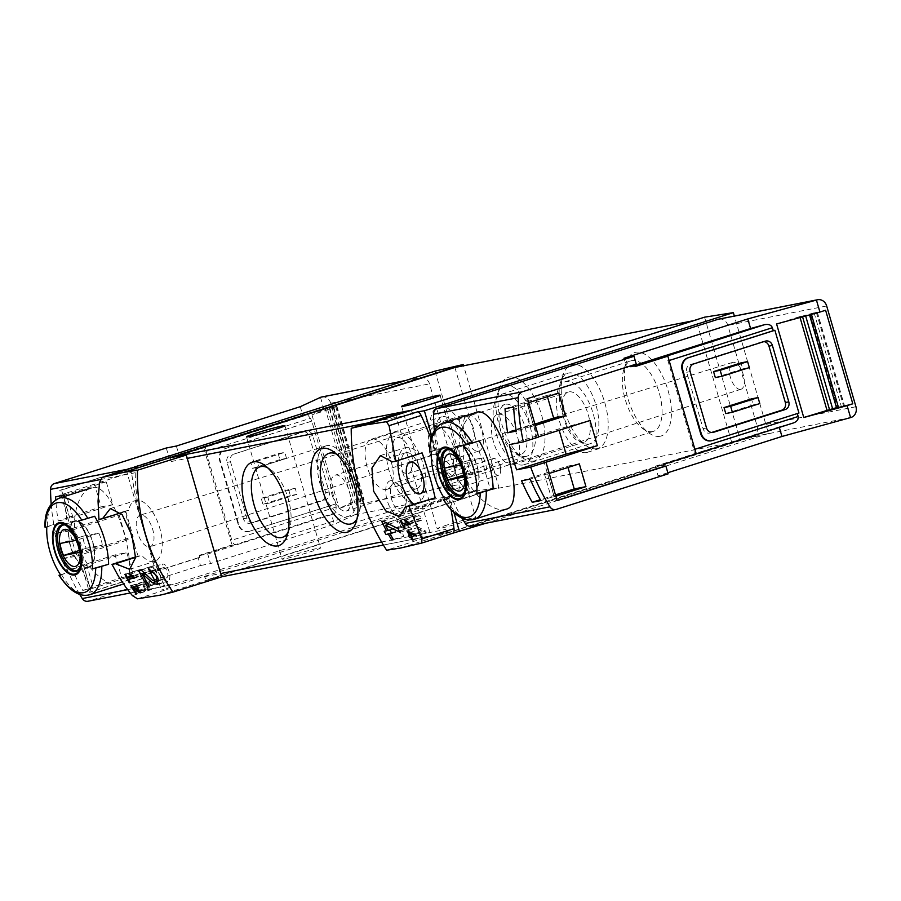 <?xml version="1.0" encoding="UTF-8"?>
<svg xmlns="http://www.w3.org/2000/svg" width="901" height="901" viewBox="0 0 901 901"><rect width="100%" height="100%" fill="white"/><g stroke="black" fill="none" stroke-linecap="round" stroke-linejoin="round"><path stroke-width="0.68" stroke-dasharray="4.5 3.38" d="M231.985 544.936L199.29 555.32L199.909 557.426L91.159 591.968L80.009 553.586L133.123 536.714L125.813 511.52L72.688 528.403L61.538 490.02L170.289 455.467L170.897 457.573L203.581 447.189L231.985 544.936A5.001 2.331 -107.6 0 0 232.875 545.082L235.521 544.564A5.001 2.331 -107.6 0 1 231.827 540.217L206.036 451.457A5.001 2.331 -107.6 0 1 206.825 446.243A5.001 2.331 -107.6 0 1 206.948 446.209L204.302 446.727A5.001 2.331 -107.6 0 0 204.178 446.761A5.001 2.331 -107.6 0 0 203.581 447.189M94.526 484.119L62.89 494.176L69.512 516.96L101.149 506.914L94.526 484.119L106.25 481.821L112.862 504.616L66.82 519.235A187.566 165.739 -101.1 0 1 64.309 496.53M115.08 554.892L83.444 564.938L90.066 587.734L121.703 577.676L115.08 554.892L126.804 552.595L133.427 575.379L91.418 588.725A187.566 165.739 -101.1 0 1 80.763 567.213L126.804 552.595M86.552 564.33L93.175 587.125L82.791 590.414A187.566 165.739 -101.1 0 1 72.148 568.903L83.444 564.938M55.614 496.856L65.987 493.568L72.609 516.352L58.205 520.924A187.566 165.739 -101.1 0 1 55.772 499.751M462.134 518.255A187.566 165.739 -101.1 0 1 441.94 471.212A187.566 165.739 -101.1 0 1 434.338 430.599M506.227 509.166L505.022 509.47C492.723 512.489 469.004 493.365 461.774 467.349C454.239 442.357 463.396 415.902 475.559 412.635M663.553 464.285A5.001 2.331 -107.6 0 1 662.956 464.713A5.001 2.331 -107.6 0 1 662.832 464.747L655.286 466.222L658.079 475.818L668.148 473.847M636.264 364.094L634.597 364.623M635.149 366.538A5.001 2.331 -107.6 0 0 634.259 366.392L626.713 367.867L623.92 358.271M538.674 437.019L536.951 437.357L525.79 398.974L527.513 398.636M590.065 420.485L558.778 428.932L509.324 444.644M538.618 436.827L536.951 437.357M199.909 557.426L198.186 557.764L200.45 565.558L88.489 601.125L173.183 584.512A6.251 5.53 -101.1 0 1 172.643 584.648A6.251 5.53 -101.1 0 1 166.944 581.933A187.566 165.739 -101.1 0 1 143.631 529.709A187.566 165.739 -101.1 0 1 135.229 472.743A6.251 5.53 -101.1 0 1 139.036 466.966L419.708 377.812A8.751 7.737 -101.1 0 1 420.474 377.62A8.751 7.737 -101.1 0 1 429.529 383.86L458.812 484.614A8.751 7.737 -101.1 0 1 453.867 495.359L173.183 584.512M199.29 555.32A5.001 2.331 -107.6 0 0 200.191 555.466L207.737 553.991L210.519 563.587L200.45 565.558M198.186 557.764L89.436 592.306L78.286 553.924L80.009 553.586M79.772 594.48A187.566 165.739 -101.1 0 1 62.98 558.789L78.286 553.924M176.371 446.04L179.153 455.636L171.607 457.111A5.001 2.331 -107.6 0 0 171.494 457.145A5.001 2.331 -107.6 0 0 170.897 457.573M51.188 503.997A187.566 165.739 -101.1 0 0 55.671 533.595L69.704 530.847L119.157 515.135L125.813 511.52M119.157 515.135L126.478 540.318L133.123 536.714M825.609 310.248L811.441 314.393M811.373 314.167L816.351 312.219L802.352 316.093L802.566 316.825M802.352 316.093L799.784 316.6L800.054 317.524M352.629 503.006L325.452 409.448L329.642 407.511L311.949 414.877L333.46 408.04L331.816 408.367L358.992 501.925L364.083 499.83L351.131 502.871L339.136 508.434L358.992 501.925M333.46 408.04L360.648 501.598M329.642 407.511L356.83 501.069M443.743 499.864L452.629 496.8A50.647 23.595 72.4 0 1 438.697 448.822L431.309 451.705M429.8 451.885L438.697 448.822M462.956 445.488L479.163 440.882M445.24 499.683L452.629 496.8M120.52 584.873L121.725 584.558C144.261 580.604 113.808 477.598 91.057 488.038C78.905 491.315 69.737 517.726 77.261 542.695C84.469 568.734 108.21 587.903 120.52 584.873M59.241 575.266L68.127 572.191A50.647 23.595 72.4 0 1 54.195 524.213L46.807 527.096M45.298 527.288L54.195 524.213M60.739 575.075L68.127 572.191M78.455 520.891L94.661 516.284M82.791 590.414L91.418 588.725M72.148 568.903L80.763 567.213M58.205 520.924L66.82 519.235M62.98 558.789L77.024 556.03A187.566 165.739 -101.1 0 1 69.704 530.847M715.315 377.587L742.728 368.881L740.994 362.889M711.576 432.491L710.089 432.964A6.251 5.53 -101.1 0 1 709.56 433.099A6.251 5.53 -101.1 0 1 703.084 428.639L686.697 372.271A6.251 5.53 -101.1 0 1 690.234 364.601L761.942 341.817A6.251 5.53 -101.1 0 1 762.483 341.682A6.251 5.53 -101.1 0 1 763.902 341.614M725.767 413.57L753.191 404.864L751.445 398.873M634.788 365.31L626.713 367.867M655.286 466.222L779.162 426.883L779.32 427.434M667.821 472.732L658.079 475.818M718.784 319.123A8.751 7.737 -101.1 0 1 727.85 325.362L757.122 426.117A8.751 7.737 -101.1 0 1 752.177 436.861L471.505 526.015L556.199 509.414M454.048 512.872L431.782 436.23M486.157 523.177L768.485 433.494L734.36 316.06M422.085 452.876L418.548 453.563A31.884 14.855 -107.6 0 0 405.506 447.606A31.884 14.855 -107.6 0 0 398.231 460.445M413.57 504.278A31.884 14.855 -107.6 0 0 424.81 508.389A31.884 14.855 -107.6 0 0 431.624 498.546M395.539 414.032L430.926 535.802L386.63 550.229M430.926 535.802L447.121 533.246L740.284 440.116L768.485 433.494M400.754 547.977L447.121 533.246L445.995 529.349A3.75 3.311 -101.1 0 0 450.196 531.939L731.758 442.504L696.214 320.159L414.651 409.595A3.75 3.311 -101.1 0 0 412.534 414.201L411.408 410.304M390.561 480.695A18.752 8.74 -107.6 0 0 389.131 505.686A18.752 8.74 -107.6 0 0 405 512.489A18.752 8.74 -107.6 0 0 395.348 482.091A18.752 8.74 -107.6 0 0 390.561 480.695M704.571 317.175L740.284 440.116M135.567 556.919L141.716 555.388A31.884 14.855 -107.6 0 0 154.758 561.346A31.884 14.855 -107.6 0 0 159.263 526.454A31.884 14.855 -107.6 0 0 135.454 500.562A31.884 14.855 -107.6 0 0 128.64 510.416L125.115 511.104A187.566 87.386 -107.6 0 0 129.406 528.166M134.204 544.305A187.566 87.386 -107.6 0 0 138.18 556.086M98.941 519.415L125.115 511.104M132.852 467.698A6.251 2.917 -107.6 0 0 131.557 472.27A187.566 87.386 -107.6 0 0 143.631 529.709A187.566 87.386 -107.6 0 0 164.444 585.425A6.251 2.917 -107.6 0 0 168.307 589.017L161.189 590.144L470.164 491.991L498.963 487.441L463.621 365.772M234.023 454.059L305.732 431.275A6.251 5.53 -101.1 0 1 306.272 431.14A6.251 5.53 -101.1 0 1 312.748 435.6L329.124 491.98A6.251 5.53 -101.1 0 1 325.588 499.65L253.879 522.422A6.251 5.53 -101.1 0 1 253.35 522.569A6.251 5.53 -101.1 0 1 246.874 518.109L230.487 461.729A6.251 5.53 -101.1 0 1 234.023 454.059L302.285 431.951A6.251 5.53 -101.1 0 1 302.826 431.816A6.251 5.53 -101.1 0 1 309.302 436.275L312.748 435.6M278.172 453.642L279.918 459.634L286.529 458.339L259.105 467.056L257.359 461.053L284.784 452.347L278.172 453.642L250.76 462.348L252.494 468.351L259.105 467.056M286.529 458.339L284.784 452.347M296.981 494.322L269.557 503.04L267.822 497.037L295.235 488.331L288.624 489.626L290.37 495.618L296.981 494.322L295.235 488.331M311.949 414.877L339.136 508.434M321.646 396.992A8.751 7.737 -101.1 0 1 330.712 403.243L359.983 503.997A8.751 7.737 -101.1 0 1 355.039 514.73L351.131 502.871M354.611 514.865L334.395 524.236L210.519 563.587M335.352 504.053L249.363 531.308L335.352 504.053L336.231 507.06L335.701 512.748L331.602 514.64L334.395 524.236M249.363 531.308A10.001 8.841 -101.1 0 1 248.507 531.522A10.001 8.841 -101.1 0 1 238.146 524.382L219.675 460.816A10.001 8.841 -101.1 0 1 225.318 448.54L311.791 421.071L335.836 503.839M311.791 421.071L310.44 418.301L206.036 451.457M300.247 406.689L303.029 416.285L307.23 414.347L310.44 418.301M323.955 409.313L320.463 397.318M249.937 531.196A10.001 8.841 -101.1 0 1 249.081 531.41A10.001 8.841 -101.1 0 1 238.72 524.269L220.249 460.704A10.001 8.841 -101.1 0 1 225.892 448.428L311.307 421.296M331.602 514.64L207.737 553.991M179.153 455.636L303.029 416.285M159.432 595.291L205.8 580.571L221.669 576.843M454.892 367.473L490.437 489.817L208.886 579.264A3.75 3.311 -101.1 0 1 204.673 576.663L205.8 580.571L498.963 487.441M126.219 469.793L161.189 590.144M435.048 371.122L470.164 491.991M170.086 457.618L171.224 461.515A3.75 3.311 -101.1 0 1 172.688 457.212M171.224 461.515L187.25 458.372M367.664 422.997L412.534 414.201M693.522 320.688L696.214 320.159M660.106 436.264A43.766 20.385 72.4 0 1 648.945 432.998A43.766 20.385 72.4 0 1 626.42 362.078A43.766 20.385 72.4 0 1 663.451 377.958A43.766 20.385 72.4 0 1 660.106 436.264M596.913 448.664A43.766 20.385 72.4 0 1 585.74 445.387A43.766 20.385 72.4 0 1 563.215 374.467A43.766 20.385 72.4 0 1 600.246 390.358A43.766 20.385 72.4 0 1 596.913 448.664M533.707 461.053A43.766 20.385 72.4 0 1 522.546 457.787A43.766 20.385 72.4 0 1 500.01 386.856A43.766 20.385 72.4 0 1 537.052 402.747A43.766 20.385 72.4 0 1 533.707 461.053M490.437 489.817L731.758 442.504M447.2 524.968A20.002 0.946 -16.2 0 0 437.188 528.741A20.002 0.946 -16.2 0 0 465.592 521.364A20.002 0.946 -16.2 0 0 475.615 517.579A20.002 0.946 -16.2 0 0 447.2 524.968M292.07 555.388A20.002 0.946 -16.2 0 0 282.047 559.161A20.002 0.946 -16.2 0 0 310.462 551.784A20.002 0.946 -16.2 0 0 320.474 547.999A20.002 0.946 -16.2 0 0 292.07 555.388M381.506 541.997L445.995 529.349M204.673 576.663L220.7 573.52M386.461 489.48A26.264 12.231 72.4 0 1 367.281 467.326A26.264 12.231 72.4 0 1 371.201 439.271A26.264 12.231 72.4 0 1 390.809 460.591A26.264 12.231 72.4 0 1 387.092 489.322A26.264 12.231 72.4 0 1 386.461 489.48M457.122 467.045A26.264 12.231 72.4 0 1 437.931 444.891A26.264 12.231 72.4 0 1 441.85 416.825A26.264 12.231 72.4 0 1 461.458 438.145A26.264 12.231 72.4 0 1 457.753 466.876A26.264 12.231 72.4 0 1 457.122 467.045M460.107 477.339A36.997 17.232 72.4 0 1 433.077 446.13A36.997 17.232 72.4 0 1 438.596 406.588A36.997 17.232 72.4 0 1 466.222 436.636A36.997 17.232 72.4 0 1 460.997 477.113A36.997 17.232 72.4 0 1 460.107 477.339M526.105 456.368A36.997 17.232 72.4 0 1 516.667 453.608A36.997 17.232 72.4 0 1 497.622 393.658A36.997 17.232 72.4 0 1 504.594 385.628A36.997 17.232 72.4 0 1 532.221 415.665A36.997 17.232 72.4 0 1 526.995 456.143A36.997 17.232 72.4 0 1 526.105 456.368M449.667 477.091A26.264 12.231 72.4 0 1 430.487 454.937A26.264 12.231 72.4 0 1 434.395 426.871A26.264 12.231 72.4 0 1 454.003 448.202A26.264 12.231 72.4 0 1 450.297 476.933A26.264 12.231 72.4 0 1 449.667 477.091M520.316 454.645A26.264 12.231 72.4 0 1 501.136 432.491A26.264 12.231 72.4 0 1 505.056 404.425A26.264 12.231 72.4 0 1 524.664 425.756A26.264 12.231 72.4 0 1 520.947 454.487A26.264 12.231 72.4 0 1 520.316 454.645M523.312 464.939A36.997 17.232 72.4 0 1 496.282 433.73A36.997 17.232 72.4 0 1 501.801 394.199A36.997 17.232 72.4 0 1 529.428 424.236A36.997 17.232 72.4 0 1 524.202 464.713A36.997 17.232 72.4 0 1 523.312 464.939M589.31 443.979A36.997 17.232 72.4 0 1 579.872 441.22A36.997 17.232 72.4 0 1 560.827 381.269A36.997 17.232 72.4 0 1 567.799 373.239A36.997 17.232 72.4 0 1 595.426 403.276A36.997 17.232 72.4 0 1 590.2 443.754A36.997 17.232 72.4 0 1 589.31 443.979M512.872 464.702A26.264 12.231 72.4 0 1 493.68 442.549A26.264 12.231 72.4 0 1 497.6 414.483A26.264 12.231 72.4 0 1 517.208 435.802A26.264 12.231 72.4 0 1 513.502 464.533A26.264 12.231 72.4 0 1 512.872 464.702M583.521 442.256A26.264 12.231 72.4 0 1 564.341 420.103A26.264 12.231 72.4 0 1 568.261 392.036A26.264 12.231 72.4 0 1 587.869 413.356A26.264 12.231 72.4 0 1 584.152 442.087A26.264 12.231 72.4 0 1 583.521 442.256M586.517 452.55A36.997 17.232 72.4 0 1 559.487 421.341A36.997 17.232 72.4 0 1 565.006 381.81A36.997 17.232 72.4 0 1 592.633 411.847A36.997 17.232 72.4 0 1 587.407 452.325A36.997 17.232 72.4 0 1 586.517 452.55M652.515 431.59A36.997 17.232 72.4 0 1 643.077 428.82A36.997 17.232 72.4 0 1 624.033 368.869A36.997 17.232 72.4 0 1 631.004 360.839A36.997 17.232 72.4 0 1 658.631 390.876A36.997 17.232 72.4 0 1 653.405 431.354A36.997 17.232 72.4 0 1 652.515 431.59M395.854 432.097A36.997 17.232 -107.6 0 0 394.965 432.322A36.997 17.232 -107.6 0 0 389.739 472.8A36.997 17.232 -107.6 0 0 417.366 502.848A36.997 17.232 -107.6 0 0 422.884 463.305A36.997 17.232 -107.6 0 0 395.854 432.097M394.064 457.28A18.752 8.74 -107.6 0 0 408.367 473.464A18.752 8.74 -107.6 0 0 411.014 452.944A18.752 8.74 -107.6 0 0 397.003 437.717A18.752 8.74 -107.6 0 0 394.064 457.28M357.021 518.762A36.997 17.232 -107.6 0 0 358.339 515.777A36.997 17.232 -107.6 0 0 339.294 455.827A36.997 17.232 -107.6 0 0 336.49 454.16M326.905 445.623A36.997 17.232 -107.6 0 0 326.016 445.849A36.997 17.232 -107.6 0 0 320.79 486.326A36.997 17.232 -107.6 0 0 348.417 516.363A36.997 17.232 -107.6 0 0 353.935 476.832A36.997 17.232 -107.6 0 0 326.905 445.623M332.086 494.784A18.752 8.74 -107.6 0 0 346.378 510.98A18.752 8.74 -107.6 0 0 349.036 490.459A18.752 8.74 -107.6 0 0 335.026 475.221A18.752 8.74 -107.6 0 0 332.086 494.784M288.072 532.277A36.997 17.232 -107.6 0 0 289.39 529.304A36.997 17.232 -107.6 0 0 270.345 469.342A36.997 17.232 -107.6 0 0 267.541 467.675M464.725 434.834A18.752 8.74 -107.6 0 0 479.017 451.018A18.752 8.74 -107.6 0 0 481.663 430.498A18.752 8.74 -107.6 0 0 467.664 415.271A18.752 8.74 -107.6 0 0 464.725 434.834M402.736 472.349A18.752 8.74 -107.6 0 0 417.039 488.533A18.752 8.74 -107.6 0 0 419.686 468.013A18.752 8.74 -107.6 0 0 405.675 452.775A18.752 8.74 -107.6 0 0 402.736 472.349M470.66 442.278A14.067 6.555 72.4 0 1 460.377 430.385A14.067 6.555 72.4 0 1 462.506 415.372A14.067 6.555 72.4 0 1 462.821 415.293A14.067 6.555 72.4 0 1 473.093 427.142A14.067 6.555 72.4 0 1 471.02 442.188A14.067 6.555 72.4 0 1 470.66 442.278M166.291 448.011L168.566 455.805L170.289 455.467M55.671 533.595L70.965 528.741L59.815 490.358L168.566 455.805M309.302 436.275L325.678 492.656A6.251 5.53 -101.1 0 1 322.141 500.325L250.433 523.098A6.251 5.53 -101.1 0 1 249.892 523.244A6.251 5.53 -101.1 0 1 243.428 518.785L227.041 462.404A6.251 5.53 -101.1 0 1 230.577 454.735M279.918 459.634L252.494 468.351M257.359 461.053L250.76 462.348M267.822 497.037L261.211 498.332L262.957 504.335L269.557 503.04M288.624 489.626L261.211 498.332M290.37 495.618L262.957 504.335M140.488 515.057A16.567 7.715 -107.6 0 0 140.117 515.158A16.567 7.715 -107.6 0 0 137.752 533.291A16.567 7.715 -107.6 0 0 150.152 546.738A16.567 7.715 -107.6 0 0 152.584 529.011A16.567 7.715 -107.6 0 0 140.488 515.057M135.555 557.347L141.716 555.388M120.757 512.917L128.64 510.416M740.712 389.322A14.067 6.555 72.4 0 1 730.429 377.44A14.067 6.555 72.4 0 1 732.547 362.416A14.067 6.555 72.4 0 1 743.032 373.847A14.067 6.555 72.4 0 1 741.072 389.232A14.067 6.555 72.4 0 1 740.712 389.322M392.374 461.875L418.548 453.563M451.119 510A187.566 87.386 -107.6 0 0 441.94 471.212A187.566 87.386 -107.6 0 0 431.027 438.821M797.329 413.536L798.939 413.03M779.162 426.883L793.06 423.065M693.004 454.847L692.88 454.881A5.001 2.331 -107.6 0 0 693.004 454.847A5.001 2.331 -107.6 0 0 693.781 449.633L668.001 360.873A5.001 2.331 -107.6 0 0 664.307 356.526M712.466 440.488L797.306 413.469M711.891 440.6A10.001 8.841 -101.1 0 1 711.317 440.769M692.88 454.881L695.527 454.363M742.728 368.881L749.339 367.585M753.191 404.864L759.791 403.569M88.399 567.562A24.383 11.364 72.4 0 1 70.582 546.986A24.383 11.364 72.4 0 1 74.22 520.936A24.383 11.364 72.4 0 1 92.431 540.735A24.383 11.364 72.4 0 1 88.985 567.405A24.383 11.364 72.4 0 1 88.399 567.562M74.986 521.375A23.764 11.071 -107.6 0 0 74.411 521.521A23.764 11.071 -107.6 0 0 70.875 546.918A23.764 11.071 -107.6 0 0 88.23 566.954A23.764 11.071 -107.6 0 0 88.805 566.808A23.764 11.071 -107.6 0 0 92.341 541.422A23.764 11.071 -107.6 0 0 74.986 521.375M472.901 492.16A24.383 11.364 72.4 0 1 455.095 471.595A24.383 11.364 72.4 0 1 458.733 445.533A24.383 11.364 72.4 0 1 476.933 465.333A24.383 11.364 72.4 0 1 473.487 492.014A24.383 11.364 72.4 0 1 472.901 492.16M459.487 445.984A23.764 11.071 -107.6 0 0 458.913 446.13A23.764 11.071 -107.6 0 0 455.377 471.516A23.764 11.071 -107.6 0 0 472.732 491.563A23.764 11.071 -107.6 0 0 473.307 491.417A23.764 11.071 -107.6 0 0 476.843 466.02A23.764 11.071 -107.6 0 0 459.487 445.984M64.208 524.878A23.764 11.071 72.4 0 1 80.921 544.384A23.764 11.071 72.4 0 1 78.533 569.961M448.709 449.486A23.764 11.071 72.4 0 1 465.423 468.993A23.764 11.071 72.4 0 1 463.035 494.57M102.263 545.128A18.504 8.627 -107.6 0 0 98.783 533.133L82.779 536.275A18.504 8.627 -107.6 0 0 86.259 548.27L102.263 545.128L79.592 552.336M86.259 548.27L79.333 550.466M98.783 533.133L76.112 540.341M82.779 536.275L60.108 543.472M486.765 469.736A18.504 8.627 -107.6 0 0 483.285 457.742L467.281 460.873A18.504 8.627 -107.6 0 0 470.761 472.867L486.765 469.736L464.094 476.933M470.761 472.867L463.835 475.075M483.285 457.742L460.614 464.939M467.281 460.873L444.61 468.081M493.534 458.463A8.751 4.077 -107.6 0 0 493.32 458.519A8.751 4.077 -107.6 0 0 492.081 468.092A8.751 4.077 -107.6 0 0 498.613 475.21A8.751 4.077 -107.6 0 0 500.596 469.162A8.751 4.077 -107.6 0 0 498.422 462.314A8.751 4.077 -107.6 0 0 493.534 458.463M445.083 473.858A8.751 4.077 -107.6 0 0 444.869 473.915A8.751 4.077 -107.6 0 0 443.63 483.488A8.751 4.077 -107.6 0 0 450.173 490.595A8.751 4.077 -107.6 0 0 452.156 484.547A8.751 4.077 -107.6 0 0 449.971 477.699A8.751 4.077 -107.6 0 0 445.083 473.858M440.015 468.531A15.373 7.163 -107.6 0 0 439.643 468.621A15.373 7.163 -107.6 0 0 437.469 485.448A15.373 7.163 -107.6 0 0 448.946 497.926A15.373 7.163 -107.6 0 0 452.426 487.317A15.373 7.163 -107.6 0 0 448.608 475.289A15.373 7.163 -107.6 0 0 440.015 468.531M394.356 483.037A15.373 7.163 -107.6 0 0 393.985 483.127A15.373 7.163 -107.6 0 0 391.811 499.954A15.373 7.163 -107.6 0 0 403.299 512.432A15.373 7.163 -107.6 0 0 406.193 509.099A15.373 7.163 -107.6 0 0 398.276 484.186A15.373 7.163 -107.6 0 0 394.356 483.037M331.816 408.367L336.467 406.317L325.452 409.448M799.784 316.6L776.583 323.966M810.371 314.179L837.547 407.748L836.725 408.018M837.547 407.748L844.451 405.608L836.488 407.669M77.024 556.03L126.478 540.318M70.965 528.741L72.688 528.403M558.778 428.932L559.172 430.306M61.538 490.02L59.815 490.358M91.159 591.968L89.436 592.306M555.861 496.203L554.318 496.699L547.707 473.903L549.238 473.419M535.307 425.441L533.764 425.925L527.141 403.141L528.684 402.646M525.79 398.974L634.541 364.432M557.088 500.404L555.41 500.933L544.26 462.551M555.41 500.933L557.133 500.596M64.23 495.167L106.25 481.821M101.149 506.914L112.862 504.616M69.512 516.96L72.609 516.352M62.89 494.176L65.987 493.568M90.066 587.734L93.175 587.125M121.703 577.676L133.427 575.379M554.318 496.699L551.221 497.307L544.598 474.512L530.193 479.084M551.221 497.307L540.837 500.596M555.489 494.897L540.341 499.706M521.578 480.774L567.619 466.155L567.99 467.461M579.332 463.857L567.619 466.155M547.707 473.903L544.598 474.512M533.764 425.925L530.655 426.533L524.033 403.749L513.66 407.038M530.655 426.533L516.25 431.106M534.924 424.134L516.093 430.115M505.044 408.727L547.053 395.381L547.436 396.688M558.778 393.084L547.053 395.381M527.141 403.141L524.033 403.749M408.705 522.411L421.995 518.199L418.21 514.831L418.165 516.127L420.767 518.435L415.958 519.381L414.922 515.777L414.055 515.946L416.667 524.945L417.535 524.776L416.487 521.172L422.524 519.99L421.995 518.199M409.583 524.1L422.524 519.99M404.222 519.28L418.21 514.831M405.461 520.159L418.165 516.127M408.558 522.31L420.767 518.435M402.679 523.594L415.958 519.381M400.979 520.204L414.922 515.777M400.112 520.373L414.055 515.946M405.304 528.56L416.667 524.945M405.349 528.65L417.535 524.776M409.257 523.47L416.487 521.172M415.361 534.394L425.745 531.094L418.548 527.243L420.001 532.209L418.852 532.435L419.37 534.237L420.519 534.011L421.443 537.187L422.299 537.019L421.375 533.842L422.242 533.674L420.057 529.281L426.319 533.088L425.745 531.094M416.465 536.219L426.319 533.088M407.556 530.802L419.168 527.119M406.937 530.926L418.548 527.243M410.417 535.262L420.001 532.209M408.457 535.746L418.852 532.435M412.151 536.534L419.37 534.237M412.219 536.647L420.519 534.011M413.221 539.8L421.443 537.187M413.277 539.89L422.299 537.019M412.275 536.737L421.375 533.842M412.331 536.827L422.242 533.674M411.329 535.183L421.724 531.872M410.462 535.352L420.857 532.04M410.687 532.266L420.057 529.281M397.994 528.56L410.496 524.585L397.352 516.622L396.102 516.87L398.997 526.826L396.699 527.276L397.746 530.869L400.044 530.419L401.891 536.782L403.614 536.444L401.767 530.081L403.49 529.743L402.443 526.15L400.72 526.488L399.12 520.969L411.644 528.56L410.496 524.585M400.021 532.254L411.644 528.56M383.004 521.183L397.352 516.622M381.754 521.431L396.102 516.87M388.117 530.284L398.997 526.826M384.186 531.252L396.699 527.276M391.439 532.874L397.746 530.869M391.575 533.11L400.044 530.419M393.365 539.485L401.891 536.782M393.478 539.665L403.614 536.444M391.676 533.291L401.767 530.081M391.777 533.471L403.49 529.743M389.942 530.126L402.443 526.15M388.218 530.464L400.72 526.488M388.995 524.179L399.12 520.969M144.351 572.991L155.693 569.398L163.689 579.253A9.066 4.223 -107.6 0 0 167.744 581.348A9.066 4.223 -107.6 0 0 169.095 571.662A9.066 4.223 -107.6 0 0 162.473 564.015L163.52 567.607L153.08 570.93M148.338 568.508L162.473 564.015M152.494 580.278L164.241 576.55A5.316 2.478 -107.6 0 0 166.606 577.778A5.316 2.478 -107.6 0 0 167.406 572.09A5.316 2.478 -107.6 0 0 163.52 567.607M141.074 569.928L155.22 565.434L152.855 565.896L157.9 583.296L159.623 582.958L155.693 569.398M164.241 576.55L155.22 565.434M138.709 570.389L152.855 565.896M149.059 586.101L157.9 583.296M149.161 586.281L159.623 582.958M133.483 576.381L146.773 572.158L143 568.801L142.944 570.085L145.545 572.405L140.747 573.34L139.7 569.747L138.833 569.916L141.446 578.915L142.313 578.746L141.266 575.142L147.302 573.96L146.773 572.158M134.362 578.07L147.302 573.96M129.012 573.25L143 568.801M130.251 574.117L142.944 570.085M133.337 576.28L145.545 572.405M127.458 577.564L140.747 573.34M125.757 574.174L139.7 569.747M124.901 574.342L138.833 569.916M130.082 582.519L141.446 578.915M130.127 582.609L142.313 578.746M134.035 577.44L141.266 575.142M133.832 586.968L143.788 583.803L147.787 588.736A4.528 2.106 -107.6 0 0 149.814 589.783A4.528 2.106 -107.6 0 0 150.49 584.94A4.528 2.106 -107.6 0 0 147.178 581.111L147.696 582.913L138.191 585.943M135.713 584.76L147.178 581.111M138.123 590.538L148.057 587.384A2.658 1.239 -107.6 0 0 149.239 587.993A2.658 1.239 -107.6 0 0 149.645 585.154A2.658 1.239 -107.6 0 0 147.696 582.913M132.075 585.47L143.552 581.832L142.369 582.057L144.892 590.752L145.748 590.583L143.788 583.803M148.057 587.384L143.552 581.832M130.893 585.706L142.369 582.057M136.49 593.421L144.892 590.752M136.547 593.511L145.748 590.583M171.607 457.111L204.302 446.727M200.191 555.466L232.875 545.082M473.194 519.584A50.647 23.595 72.4 0 1 445.815 498.963M431.883 450.984A50.647 23.595 72.4 0 1 443.754 422.738M88.692 594.975A50.647 23.595 72.4 0 1 61.313 574.354M47.37 526.375A50.647 23.595 72.4 0 1 59.252 498.14M127.604 589.648L166.944 581.933M100.304 479.591L135.229 472.743M851.006 417.478L752.177 436.861M132.391 595.606L164.444 585.425M99.515 482.452L131.557 472.27M336.231 507.06L231.827 540.217M126.14 469.5L139.036 466.966M404.797 380.74L419.708 377.812M355.039 514.73L453.867 495.359M137.504 598.805L168.307 589.017M411.96 410.124L414.651 409.595M208.886 579.264L450.196 531.939M330.712 403.243L429.529 383.86M359.983 503.997L458.812 484.614M335.701 512.748L235.521 544.564M307.128 414.392L206.948 446.209M225.318 448.54L225.892 448.428M219.675 460.816L220.249 460.704M238.146 524.382L238.72 524.269M302.285 431.951L305.732 431.275M325.678 492.656L329.124 491.98M322.141 500.325L325.588 499.65M250.433 523.098L253.879 522.422M243.428 518.785L246.874 518.109M227.041 462.404L230.487 461.729M826.679 305.98L727.85 325.362M855.95 406.734L757.122 426.117M694.896 449.284L693.781 449.633M669.105 360.524L668.001 360.873M634.259 366.392L635.036 366.144M690.234 364.601L693.68 363.925M761.942 341.817L765.388 341.141M710.089 432.964L712.454 432.503M703.084 428.639L706.53 427.964M686.697 372.271L690.143 371.595M74.22 520.936L61.854 524.855A24.383 11.364 72.4 0 1 80.065 544.654A24.383 11.364 72.4 0 1 76.619 571.335L88.985 567.405M458.733 445.533L446.355 449.464A24.383 11.364 72.4 0 1 464.567 469.263A24.383 11.364 72.4 0 1 461.121 495.944L473.487 492.014M333.595 407.714L360.783 501.271M336.692 406.396L363.869 499.954M336.467 406.317L363.644 499.875M335.634 406.486L362.81 500.044M333.742 407.015L360.929 500.573M329.394 408.502L356.571 502.06M327.514 409.031L354.701 502.589M816.329 312.388L843.516 405.946M817.139 312.061L844.316 405.619M816.351 312.219L843.539 405.777M814.099 312.782L841.275 406.34M805.438 315.192L805.663 315.981M158.508 580.908L163.689 579.253M141.164 590.842L147.787 588.736M171.494 457.145L204.178 446.761M130.217 592.971L172.643 584.648M208.559 579.343L221.646 576.775M383.353 545.071L449.881 532.018M246.502 436.816L282.047 559.161M284.93 425.655L320.474 547.999M401.643 406.396L437.188 528.741M440.071 395.235L475.615 517.579M387.092 489.322L457.753 466.876M371.201 439.271L441.85 416.825M460.997 477.113L526.995 456.143M438.596 406.588L504.594 385.628M516.667 453.608L522.546 457.787M497.622 393.658L500.01 386.856M450.297 476.933L520.947 454.487M434.395 426.871L505.056 404.425M524.202 464.713L590.2 443.754M501.801 394.199L567.799 373.239M579.872 441.22L585.74 445.387M560.827 381.269L563.215 374.467M513.502 464.533L584.152 442.087M497.6 414.483L568.261 392.036M587.407 452.325L653.405 431.354M565.006 381.81L631.004 360.839M643.077 428.82L648.945 432.998M624.033 368.869L626.42 362.078M394.965 432.322L328.966 453.293M417.366 502.848L351.367 523.808M339.294 455.827L333.426 451.649M358.339 515.777L355.951 522.58M326.016 445.849L260.017 466.808M348.417 516.363L282.418 537.323M270.345 469.342L264.477 465.175M289.39 529.304L287.002 536.095M467.664 415.271L397.003 437.717M479.017 451.018L408.367 473.464M405.675 452.775L335.026 475.221M417.039 488.533L346.378 510.98M405.168 380.616L420.474 377.62M307.23 414.347L206.825 446.243M248.507 531.522L249.081 531.41M302.826 431.816L306.272 431.14M249.892 523.244L253.35 522.569M462.506 415.372L140.117 515.158M471.02 442.188L150.152 546.738M129.631 569.331L154.758 561.346M110.327 508.547L135.454 500.562M399.684 516.374L424.81 508.389M380.368 455.591L405.506 447.606M762.483 341.682L765.929 341.006M709.56 433.099L713.006 432.424M732.547 362.416L410.169 462.202M741.072 389.232L420.193 493.782M78.398 570.119L88.805 566.808M64.016 524.832L74.411 521.521M462.9 494.717L473.307 491.417M448.518 449.43L458.913 446.13M500.596 469.162L500.235 465.513L498.422 462.314M493.32 458.519L444.869 473.915M498.613 475.21L450.173 490.595M449.971 477.699L448.608 475.289M452.156 484.547L452.426 487.317M439.643 468.621L393.985 483.127M448.946 497.926L403.299 512.432M398.276 484.186L395.348 482.091M406.193 509.099L405 512.489M336.906 406.272L364.083 499.83M817.275 312.05L844.451 405.608M157.27 584.681L167.744 581.348M158.407 580.379L166.606 577.778M140.601 592.712L149.814 589.783M141.108 590.583L149.239 587.993"/><path stroke-width="1.35" d="M132.256 576.629L127.458 577.564A187.566 165.739 -101.1 0 1 125.757 574.174L124.901 574.342A187.566 165.739 78.9 0 0 129.271 582.778L130.127 582.609A187.566 165.739 -101.1 0 1 128.325 579.253L134.362 578.07A187.566 165.739 -101.1 0 1 133.483 576.381L129.012 573.25L129.158 574.466L132.256 576.629L133.337 576.28M137.515 470.198C136.321 514.899 148.136 555.545 172.936 592.137L221.669 576.843L186.282 455.061L137.515 470.198L123.719 472.349L102.241 477.417L435.048 371.122L463.249 364.5L123.719 472.349M172.936 592.137L159.432 595.291L137.504 598.805L132.391 595.606L125.701 587.103L118.301 575.998L112.006 564.398L115.531 563.711L129.631 569.308L135.544 557.651L131.85 535.16L122.153 514.606L110.327 508.558L102.466 518.728L98.941 519.415L98.04 501.057L99.515 482.452L102.14 477.451L132.943 467.664A6.251 2.917 -107.6 0 0 132.852 467.698M150.005 571.898L155.242 581.382L152.494 580.278L141.074 569.928L138.709 570.389A187.566 165.739 78.9 0 0 147.437 586.619L149.161 586.281A187.566 165.739 -101.1 0 1 142.223 573.678L152.539 582.801L157.27 584.67L156.571 575.683L148.338 568.508A187.566 165.739 78.9 0 0 150.005 571.898L153.08 570.93M136.659 586.416L139.531 591.079L132.075 585.47L130.893 585.706A187.566 165.739 78.9 0 0 135.679 593.68L136.547 593.511A187.566 165.739 -101.1 0 1 132.774 587.306L138.191 591.788L140.601 592.712L135.713 584.76A187.566 165.739 78.9 0 0 136.659 586.416L138.191 585.943M409.606 535.521L408.457 535.746A187.566 165.739 78.9 0 0 409.459 537.39L410.608 537.165A187.566 165.739 78.9 0 0 412.41 540.059L413.277 539.89A187.566 165.739 -101.1 0 1 411.464 536.996L412.331 536.827A187.566 165.739 -101.1 0 1 411.329 535.183L410.462 535.352A187.566 165.739 -101.1 0 1 408.975 532.806L416.465 536.219A187.566 165.739 -101.1 0 1 415.361 534.394L406.937 530.926A187.566 165.739 78.9 0 0 409.606 535.521L410.417 535.262M421.905 543.01L452.527 533.279A6.251 2.917 -107.6 0 0 452.629 533.257L421.826 543.044L400.754 547.977L386.63 550.229C363.013 513.412 351.199 472.766 351.21 428.29L365.029 425.035L386.461 421.691L389.086 425.666L395.899 461.188L422.085 452.876A187.566 87.386 -107.6 0 1 435.149 497.848L405.439 506.858L408.975 506.171L421.961 538.832L454.014 528.65A187.566 87.386 -107.6 0 0 451.119 510M421.724 543.066L421.961 538.832M395.899 461.188L392.374 461.875L380.38 455.613L371.922 468.092L373.588 491.191L385.819 510.968L399.684 516.363L405.439 506.858M407.477 522.659L402.679 523.594A187.566 165.739 -101.1 0 1 400.979 520.204L400.112 520.373A187.566 165.739 78.9 0 0 404.481 528.819L405.349 528.65A187.566 165.739 -101.1 0 1 403.547 525.283L409.583 524.1A187.566 165.739 -101.1 0 1 408.705 522.411L404.222 519.28L404.38 520.496L407.477 522.659L408.558 522.31M386.495 530.802L384.186 531.252A187.566 165.739 78.9 0 0 386.033 534.597L388.331 534.147A187.566 165.739 78.9 0 0 391.755 540.003L393.478 539.665A187.566 165.739 -101.1 0 1 390.054 533.809L391.777 533.471A187.566 165.739 -101.1 0 1 389.942 530.126L388.218 530.464A187.566 165.739 -101.1 0 1 385.527 525.283L400.021 532.254A187.566 165.739 -101.1 0 1 397.994 528.56L383.004 521.183L381.754 521.431A187.566 165.739 78.9 0 0 386.495 530.802L388.117 530.284M55.772 499.751A187.566 165.739 -101.1 0 1 55.614 496.856L64.23 495.167A187.566 165.739 -101.1 0 0 64.309 496.53M523.368 441.884L538.674 437.019L527.513 398.636L636.264 364.094L634 356.3L522.039 391.867A6.251 5.53 78.9 0 0 518.233 397.634A187.566 165.739 78.9 0 0 523.368 441.884L509.324 444.644A187.566 165.739 78.9 0 0 516.645 469.826L530.689 467.078A187.566 165.739 78.9 0 0 549.959 506.824A6.251 5.53 78.9 0 0 555.658 509.549A6.251 5.53 78.9 0 0 556.199 509.414L668.148 473.847L665.884 466.054L557.133 500.596L545.983 462.213L530.689 467.078M434.338 430.599A187.566 165.739 -101.1 0 1 433.539 414.246A6.251 5.53 -101.1 0 1 437.357 408.468L718.029 319.314A8.751 7.737 -101.1 0 1 718.784 319.123L817.612 299.74A8.751 7.737 -101.1 0 1 826.679 305.98L855.95 406.734A8.751 7.737 -101.1 0 1 851.006 417.478L781.944 436.478L667.821 472.732M471.505 526.015A6.251 5.53 -101.1 0 1 470.964 526.15A6.251 5.53 -101.1 0 1 465.265 523.436A187.566 165.739 -101.1 0 1 462.134 518.255M472.349 443.044L479.163 440.882A50.647 23.595 72.4 0 1 493.106 488.86L476.899 493.466A42.572 19.833 72.4 0 0 462.956 445.488A185.888 8.762 -16.2 0 0 466.256 444.734L472.349 443.044A50.647 23.595 72.4 0 0 443.754 422.738L475.559 412.635C498.298 402.195 528.752 505.168 506.227 509.166L474.41 519.269A50.647 23.595 72.4 0 1 473.194 519.584M530.193 479.084L521.578 480.774A187.566 165.739 -101.1 0 0 532.221 502.285L540.837 500.596A187.566 165.739 -101.1 0 1 530.193 479.084M513.66 407.038L505.044 408.727A187.566 165.739 -101.1 0 0 507.635 432.795L516.25 431.106A187.566 165.739 -101.1 0 1 513.66 407.038M665.884 466.054L664.161 466.391L663.553 464.285L696.236 453.901A5.001 2.331 -107.6 0 1 695.64 454.329A5.001 2.331 -107.6 0 1 695.527 454.363L695.64 454.329M635.036 366.144L666.943 356.008A5.001 2.331 -107.6 0 1 667.844 356.154L635.149 366.538L634.597 364.623M634 356.3L623.92 358.271L747.796 318.931L750.589 328.527L634.788 365.31M545.983 462.213L597.386 445.68L590.065 420.485L538.618 436.827M597.386 445.68L566.087 454.115L516.645 469.826M88.489 601.125A6.251 5.53 -101.1 0 1 87.96 601.26A6.251 5.53 -101.1 0 1 82.261 598.546A187.566 165.739 -101.1 0 1 79.772 594.48M811.441 314.393L838.549 407.725L836.612 408.074L809.661 314.877M747.796 318.931L816.43 300.067L819.921 312.061L825.609 310.248L852.797 403.806L838.549 407.725M802.566 316.825L829.528 409.651L803.771 417.523L776.583 323.966L819.921 312.061M800.054 317.524L826.972 410.158M476.899 493.466A185.888 8.762 163.8 0 0 480.199 492.712L493.106 488.86M429.586 451.863L429.8 451.885A185.888 8.762 -16.2 0 0 431.309 451.705A42.572 19.833 72.4 0 0 443.889 497.611A42.572 19.833 72.4 0 0 445.24 499.683A185.888 8.762 163.8 0 1 443.743 499.864L443.517 499.852M92.398 568.869A42.572 19.833 72.4 0 0 78.455 520.891A185.888 8.762 -16.2 0 0 81.754 520.136L94.661 516.284A50.647 23.595 72.4 0 1 108.604 564.263L92.398 568.869A185.888 8.762 163.8 0 0 95.686 568.114A46.897 21.849 72.4 0 1 59.241 575.266L59.015 575.243M95.686 568.114L108.604 564.263M45.084 527.265L45.298 527.288A185.888 8.762 -16.2 0 0 46.807 527.096A42.572 19.833 72.4 0 0 59.376 573.002A42.572 19.833 72.4 0 0 60.739 575.075A185.888 8.762 163.8 0 1 59.241 575.266M51.188 503.997A187.566 165.739 -101.1 0 1 50.535 489.344A6.251 5.53 -101.1 0 1 54.342 483.578L166.291 448.011L176.371 446.04L300.247 406.689L320.891 397.183A8.751 7.737 -101.1 0 1 321.646 396.992L405.168 380.616M747.593 361.594L749.339 367.585L721.926 376.291L715.315 377.587L713.569 371.595L740.994 362.889L747.593 361.594L720.181 370.3L713.569 371.595M763.902 341.614A6.251 5.53 -101.1 0 1 768.958 346.142L785.334 402.522A6.251 5.53 -101.1 0 1 781.798 410.192L711.576 432.491M758.056 397.578L759.791 403.569L732.378 412.275L725.767 413.57L724.032 407.579L751.445 398.873L758.056 397.578L730.632 406.283L724.032 407.579M779.32 427.434L781.944 436.478M816.43 300.067L816.858 299.932A8.751 7.737 -101.1 0 1 817.612 299.74M850.589 417.613L847.098 405.619L852.797 403.806M431.782 436.23L424.382 410.777L733.369 312.624L704.571 317.175L411.408 410.304L395.539 414.032L351.21 428.29M734.36 316.06L733.369 312.624M452.584 533.268L486.157 523.177M459.499 531.646L454.048 512.872M424.382 410.777L417.264 411.903A6.251 2.917 -107.6 0 1 421.139 415.485A187.566 87.386 -107.6 0 1 431.027 438.821M365.029 425.035L411.408 410.304M419.776 493.894A16.567 7.715 72.4 0 1 407.657 479.884A16.567 7.715 72.4 0 1 410.169 462.202A16.567 7.715 72.4 0 1 422.513 475.66A16.567 7.715 72.4 0 1 420.193 493.782A16.567 7.715 72.4 0 1 419.776 493.894M398.231 460.445A31.884 14.855 -107.6 0 0 413.57 504.278M186.282 455.061L170.086 457.618M253.316 461.898A43.766 20.385 -107.6 0 0 249.971 520.204A43.766 20.385 -107.6 0 0 287.002 536.095A43.766 20.385 -107.6 0 0 264.477 465.175A43.766 20.385 -107.6 0 0 253.316 461.898M322.265 448.383A43.766 20.385 -107.6 0 0 318.92 506.689A43.766 20.385 -107.6 0 0 355.951 522.58A43.766 20.385 -107.6 0 0 333.426 451.649A43.766 20.385 -107.6 0 0 322.265 448.383M112.006 564.398L135.567 556.919M129.406 528.166A187.566 87.386 -107.6 0 0 134.204 544.305M463.621 365.772L463.249 364.5M172.688 457.212A3.75 3.311 -101.1 0 1 173.341 456.92L454.892 367.473L693.522 320.688M430.047 399.019A20.002 0.946 163.8 0 1 401.643 406.396A20.002 0.946 163.8 0 1 420.587 399.909A20.002 0.946 163.8 0 1 440.071 395.235A20.002 0.946 163.8 0 1 430.047 399.019M274.918 429.439A20.002 0.946 163.8 0 1 246.502 436.816A20.002 0.946 163.8 0 1 265.457 430.329A20.002 0.946 163.8 0 1 284.93 425.655A20.002 0.946 163.8 0 1 274.918 429.439M336.49 454.16A36.997 17.232 -107.6 0 0 329.856 453.068A36.997 17.232 -107.6 0 0 328.966 453.293A36.997 17.232 -107.6 0 0 323.741 493.771A36.997 17.232 -107.6 0 0 351.367 523.808A36.997 17.232 -107.6 0 0 357.021 518.762M267.541 467.675A36.997 17.232 -107.6 0 0 260.918 466.583A36.997 17.232 -107.6 0 0 260.017 466.808A36.997 17.232 -107.6 0 0 254.792 507.286A36.997 17.232 -107.6 0 0 282.418 537.323A36.997 17.232 -107.6 0 0 288.072 532.277M115.531 563.711L135.555 557.347M102.466 518.728L120.757 512.917M408.975 506.171L435.149 497.848M452.629 533.257A6.251 2.917 -107.6 0 0 454.014 528.65M774.894 330.262L798.939 413.03L712.466 440.488A10.001 8.841 -101.1 0 1 711.61 440.713A10.001 8.841 -101.1 0 1 701.248 433.572L682.778 370.007A10.001 8.841 -101.1 0 1 688.42 357.731L774.894 330.262L773.272 330.712L772.394 327.716C771.155 324.912 768.519 323.91 764.487 324.698L750.589 328.527M793.409 422.952L696.214 453.834L793.409 422.952C797.058 421.522 798.646 419.359 798.185 416.476L797.329 413.536M847.098 405.619L803.771 417.523M711.317 440.769A10.001 8.841 -101.1 0 1 711.035 440.826A10.001 8.841 -101.1 0 1 700.674 433.685L682.203 370.12A10.001 8.841 -101.1 0 1 687.846 357.843L773.272 330.712M666.943 356.008L764.487 324.698M667.844 356.154L696.236 453.901M765.388 341.141L693.68 363.925A6.251 5.53 -101.1 0 0 690.143 371.595L706.53 427.964A6.251 5.53 -101.1 0 0 713.006 432.424A6.251 5.53 -101.1 0 0 713.547 432.289L785.255 409.516A6.251 5.53 -101.1 0 0 788.78 401.835L772.405 345.466A6.251 5.53 -101.1 0 0 765.929 341.006A6.251 5.53 -101.1 0 0 765.388 341.141M721.926 376.291L720.181 370.3M732.378 412.275L730.632 406.283M74.772 574.973A27.323 12.727 72.4 0 1 60.604 564.814A27.323 12.727 72.4 0 1 55.479 525.272A27.323 12.727 72.4 0 1 78.072 541.456A27.323 12.727 72.4 0 1 74.772 574.973M59.793 523.38A26.456 12.321 -107.6 0 0 55.006 551.142A26.456 12.321 -107.6 0 0 74.535 574.128A26.456 12.321 -107.6 0 0 79.311 546.378A26.456 12.321 -107.6 0 0 59.793 523.38M459.273 499.571A27.323 12.727 72.4 0 1 445.105 489.423A27.323 12.727 72.4 0 1 439.981 449.881A27.323 12.727 72.4 0 1 462.573 466.054A27.323 12.727 72.4 0 1 459.273 499.571M444.294 447.988A26.456 12.321 -107.6 0 0 439.508 475.739A26.456 12.321 -107.6 0 0 459.037 498.737A26.456 12.321 -107.6 0 0 463.812 470.975A26.456 12.321 -107.6 0 0 444.294 447.988M75.233 566.425A19.315 8.999 72.4 0 1 59.477 540.149A19.315 8.999 72.4 0 1 74.839 537.142A19.315 8.999 72.4 0 1 75.233 566.425M79.592 552.336A18.504 8.627 -107.6 0 0 76.112 540.341L60.108 543.472A18.504 8.627 72.4 0 0 63.588 555.466L79.592 552.336M78.533 569.961A23.764 11.071 72.4 0 1 77.565 570.378A23.764 11.071 72.4 0 1 77.002 570.524A23.764 11.071 72.4 0 1 59.635 550.488A23.764 11.071 72.4 0 1 63.183 525.092A23.764 11.071 72.4 0 1 64.208 524.878M459.735 491.034A19.315 8.999 72.4 0 1 443.979 464.747A19.315 8.999 72.4 0 1 459.341 461.74A19.315 8.999 72.4 0 1 459.735 491.034M464.094 476.933A18.504 8.627 -107.6 0 0 460.614 464.939L444.61 468.081A18.504 8.627 72.4 0 0 448.09 480.075L464.094 476.933M463.035 494.57A23.764 11.071 72.4 0 1 462.067 494.987A23.764 11.071 72.4 0 1 461.503 495.133A23.764 11.071 72.4 0 1 444.137 475.086A23.764 11.071 72.4 0 1 447.684 449.7A23.764 11.071 72.4 0 1 448.709 449.486M79.333 550.466L63.588 555.466M463.835 475.075L448.09 480.075M836.488 407.669L829.528 409.651M559.172 430.306L566.087 454.115M549.238 473.419L579.332 463.857L585.954 486.641L555.861 496.203M528.684 402.646L558.778 393.084L565.4 415.879L535.307 425.441M664.161 466.391L557.088 500.404M567.99 467.461L574.241 488.939L555.489 494.897M540.341 499.706L532.221 502.285M585.954 486.641L574.241 488.939M547.436 396.688L553.676 418.177L534.924 424.134M516.093 430.115L507.635 432.795M565.4 415.879L553.676 418.177M404.38 520.496L405.461 520.159M404.481 528.819L405.304 528.56M403.547 525.283L409.257 523.47M409.459 537.39L412.151 536.534M410.608 537.165L412.219 536.647M412.41 540.059L413.221 539.8M411.464 536.996L412.275 536.737M408.975 532.806L410.687 532.266M386.033 534.597L391.439 532.874M388.331 534.147L391.575 533.11M391.755 540.003L393.365 539.485M390.054 533.809L391.676 533.291M385.527 525.283L388.995 524.179M142.223 573.678L144.351 572.991M147.437 586.619L149.059 586.101M129.158 574.466L130.251 574.117M129.271 582.778L130.082 582.519M128.325 579.253L134.035 577.44M132.774 587.306L133.832 586.968M135.679 593.68L136.49 593.421M518.233 397.634L433.539 414.246M549.959 506.824L465.265 523.436M486.281 491.022A50.647 23.595 72.4 0 1 474.41 519.269C464.308 522.13 454.003 515.654 443.495 499.864M45.05 527.265C44.34 512.939 49.071 503.231 59.252 498.14A50.647 23.595 72.4 0 1 87.847 518.447M101.779 566.425A50.647 23.595 72.4 0 1 89.909 594.671A50.647 23.595 72.4 0 1 88.692 594.975M82.261 598.546L127.604 589.648M50.535 489.344L100.304 479.591M816.858 299.932L718.029 319.314M522.039 391.867L437.357 408.468M386.461 421.691L417.264 411.903M187.25 458.372L367.664 422.997M220.7 573.52L381.506 541.997M54.342 483.578L126.14 469.5M320.891 397.183L404.797 380.74M173.341 456.92L411.96 410.124M389.086 425.666L421.139 415.485M798.185 416.476L694.896 449.284M772.394 327.716L669.105 360.524M682.778 370.007L682.203 370.12M688.42 357.731L687.846 357.843M701.248 433.572L700.674 433.685M768.958 346.142L772.405 345.466M785.334 402.522L788.78 401.835M781.798 410.192L785.255 409.516M712.454 432.503L713.547 432.289M45.298 527.288A46.897 21.849 72.4 0 1 81.754 520.136M76.033 571.493A24.383 11.364 72.4 0 1 58.216 550.916A24.383 11.364 72.4 0 1 61.854 524.855C65.48 523.627 70.12 527.862 75.785 537.582C81.203 550.072 82.52 560.174 79.75 567.9L76.619 571.335A24.383 11.364 72.4 0 1 76.033 571.493M480.199 492.712A46.897 21.849 72.4 0 1 443.743 499.864M429.8 451.885A46.897 21.849 72.4 0 1 466.256 444.734M460.535 496.091A24.383 11.364 72.4 0 1 442.718 475.525A24.383 11.364 72.4 0 1 446.355 449.464C449.982 448.225 454.622 452.471 460.287 462.19C465.704 474.669 467.022 484.772 464.263 492.498L461.121 495.944A24.383 11.364 72.4 0 1 460.535 496.091M805.663 315.981L832.614 408.75M152.539 582.801L158.508 580.908M138.191 591.788L141.164 590.842M58.993 575.266C69.501 591.056 79.806 597.521 89.909 594.671L121.725 584.569M59.252 498.14L91.057 488.027M555.658 509.549L470.964 526.15M87.96 601.26L130.217 592.971M221.646 576.775L383.353 545.071M711.61 440.713L711.035 440.826M443.754 422.738C434.507 426.241 429.777 435.949 429.552 451.863M77.565 570.378L78.398 570.119M63.183 525.092L64.016 524.832M462.067 494.987L462.9 494.717M447.684 449.7L448.518 449.43M809.548 314.911L836.612 408.074M155.242 581.382L158.407 580.379M139.531 591.079L141.108 590.583"/></g></svg>
